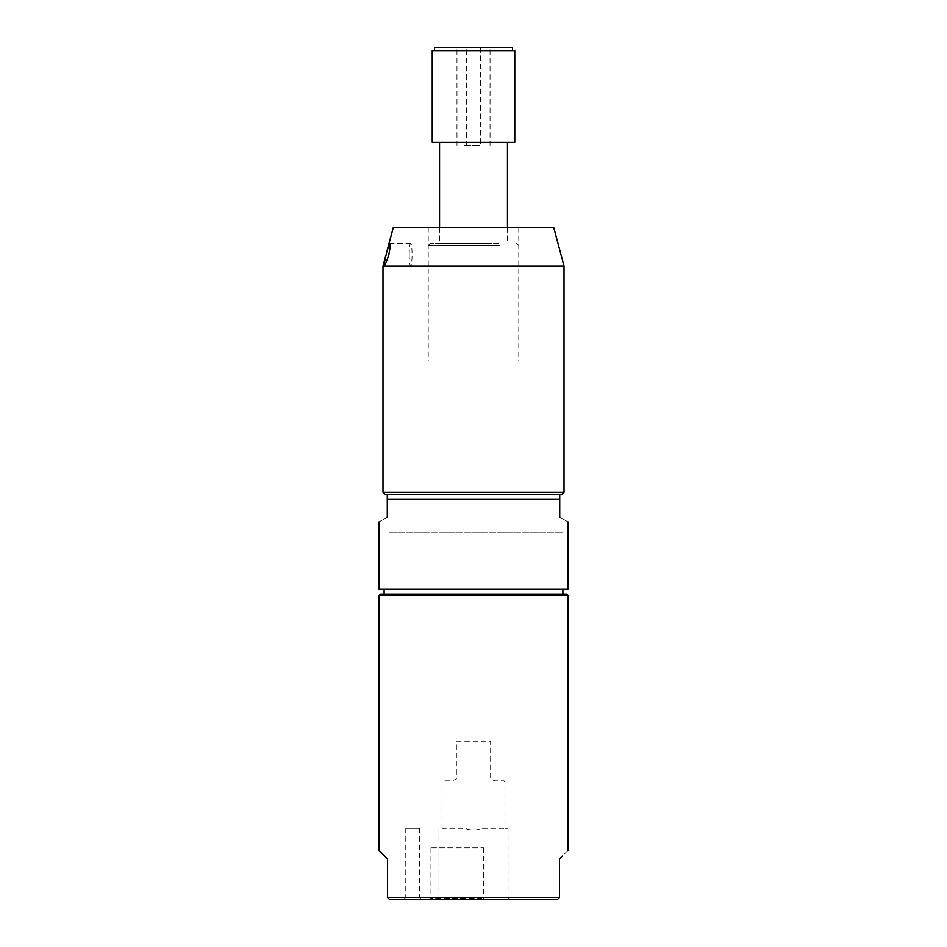 <?xml version="1.0" encoding="UTF-8"?>
<svg xmlns="http://www.w3.org/2000/svg" width="947" height="947" viewBox="0 0 947 947"><rect width="100%" height="100%" fill="white"/><g stroke="black" fill="none" stroke-linecap="round" stroke-linejoin="round"><path stroke-width="0.71" stroke-dasharray="4.74 3.55" d="M432.223 50.57L514.777 50.57M432.223 142.299L514.777 142.299M473.311 142.299L507.45 142.299L473.311 142.299M473.689 243.343L439.55 243.343L473.689 243.343M434.436 47.35L512.564 47.35M480.579 47.35L456.963 47.35L490.037 47.35L480.579 47.35L480.579 145.566L464.042 145.566L464.042 47.35M464.042 145.566L480.579 145.566M490.037 145.566L490.037 47.35M482.958 145.566L482.958 47.35M466.421 145.566L466.421 47.35M456.963 145.566L456.963 47.35M505.935 897.389L438.982 897.389L505.935 897.389M486.083 899.65L436.721 899.65L486.083 899.65M418.953 897.389L405.778 897.389L418.953 897.389M415.662 899.65L403.517 899.65L415.662 899.65M406.192 828.365L419.355 828.365L406.192 828.365M481.881 898.289L430.08 898.289L481.881 898.289M466.386 899.65L428.731 899.65L466.386 899.65M431.69 847.802L483.491 847.802L431.69 847.802M568.058 850.359L562.352 856.064M568.058 595.438L378.942 595.438M566.744 594.124L380.256 594.124M389.501 594.124L562.897 594.124L389.501 594.124M389.501 532.735L562.897 532.735L389.501 532.735M442.024 828.365L442.024 782.198L442.947 780.837L452.157 780.837L456.371 779.026L456.371 741.229L490.629 741.229L490.629 779.026L494.843 780.837L504.053 780.837L504.976 782.198L504.976 828.365L508.018 828.365L482.106 828.365C476.353 830.566 470.612 830.566 464.894 828.365L442.024 828.365M559.499 858.917L559.499 897.389L557.238 899.65L389.762 899.65L387.501 897.389L387.501 858.917L384.648 856.064M559.499 897.389L387.501 897.389M387.276 517.18C376.243 523.549 376.243 523.549 387.276 517.18L387.276 499.069L559.724 499.069L559.724 517.18C570.757 523.549 570.757 523.549 559.724 517.18M378.942 589.152L568.058 589.152M379.404 589.602L567.596 589.602M473.5 494.547L392.022 494.547L473.5 494.547M387.276 494.547L559.724 494.547L387.276 494.547M385.24 494.547L561.76 494.547M382.979 492.286L564.021 492.286M382.979 265.965L564.021 265.965M393.277 227.493L553.723 227.493M409.211 254.648A11.317 1.432 -90 0 0 410.643 265.965A11.317 1.432 -90 0 0 412.063 254.648A11.317 1.432 -90 0 0 410.643 243.343A11.317 1.432 -90 0 0 409.211 254.648M467.794 361.02L518.767 361.02L467.794 361.02M467.794 227.493L518.767 227.493L467.794 227.493M484.201 494.547L389.312 494.547L484.201 494.547M498.3 243.343L430.494 243.343L498.3 243.343M499.602 245.604L428.233 245.604L499.602 245.604M485.929 243.343L461.071 243.343L485.929 243.343M507.45 227.493L507.45 243.343M439.55 227.493L439.55 243.343M508.018 828.365L508.018 897.389L510.279 899.65M419.355 828.365L419.355 897.389L421.628 899.65M405.778 828.365L405.778 897.389L403.517 899.65M483.491 847.802L483.491 898.289L484.852 899.65M430.08 847.802L430.08 898.289L428.731 899.65M562.897 589.602L562.897 532.735M438.982 828.365L438.982 897.389L436.721 899.65M384.103 589.602L384.103 532.735M410.643 265.965L383.701 265.965M518.767 227.493L518.767 361.02M428.233 227.493L428.233 361.02M410.643 243.343L389.714 243.343M516.506 243.343L518.767 245.604M430.494 243.343L428.233 245.604"/><path stroke-width="1.42" d="M514.777 50.57L432.223 50.57L432.223 142.299L514.777 142.299L514.777 50.57M512.564 50.57L512.564 47.35L434.436 47.35L434.436 50.57M559.499 858.917L562.352 856.064L559.499 858.917L559.499 897.389L387.501 897.389L387.501 858.917L378.942 850.359L378.942 595.438L568.058 595.438L568.058 850.359M378.942 595.438L380.256 594.124L566.744 594.124L568.058 595.438M387.501 897.389L389.762 899.65L557.238 899.65L559.499 897.389M378.942 589.152L568.058 589.152L378.942 589.152L378.942 521.986M559.724 517.18C570.757 523.549 570.757 523.549 559.724 517.18L559.724 499.069L387.276 499.069L387.276 494.547L387.276 517.18C376.243 523.549 376.243 523.549 387.276 517.18M564.021 492.286L561.76 494.547L559.724 494.547L559.724 499.069L559.724 494.547L385.24 494.547L382.979 492.286L564.021 492.286L564.021 265.965L382.979 265.965L382.979 492.286M564.021 265.965L553.723 227.493L393.277 227.493L386.79 251.736L389.714 243.343L390.211 246.717L388.862 254.648C386.743 261.431 385.015 265.207 383.701 265.965L386.79 251.736M507.45 142.299L507.45 227.493M439.55 142.299L439.55 227.493M562.897 594.124L562.897 589.602M384.103 594.124L384.103 589.602M568.058 521.986L568.058 589.152M385.429 256.826L382.979 265.965"/></g></svg>
